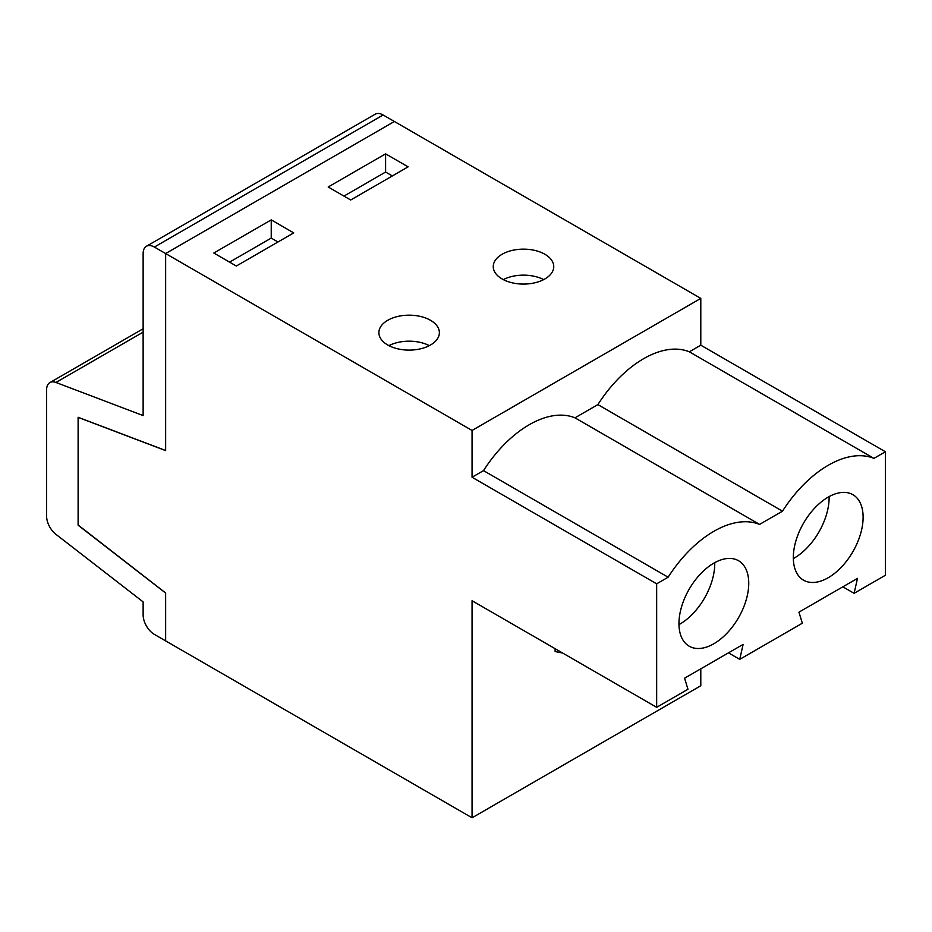 <?xml version="1.0" encoding="UTF-8"?>
<svg xmlns="http://www.w3.org/2000/svg" width="932" height="932" viewBox="0 0 932 932"><rect width="100%" height="100%" fill="white"/><g stroke="black" fill="none" stroke-linecap="round" stroke-linejoin="round"><path stroke-width="1.4" d="M78.113 525.147L78.113 417.268L165.64 450.505L165.64 253.551L154.386 247.05A15.914 9.192 -120 0 0 146.429 246.258A15.914 9.192 -120 0 0 143.132 253.551L143.132 415.579L55.955 382.47A15.914 9.192 -120 0 0 49.897 382.598A15.914 9.192 -120 0 0 46.6 389.879L46.6 516.13A15.914 9.192 -120 0 0 55.955 534.351L143.132 601.897L143.132 614.899A15.914 9.192 -120 0 0 154.386 634.401L165.64 640.89L165.64 592.973L78.218 525.089M668.128 577.211L656.664 583.828L656.664 707.318L687.956 689.249L684.577 678.193L743.119 644.396L739.74 659.355L802.324 623.217L798.945 612.161L857.487 578.376L854.108 593.323L885.4 575.254L885.4 451.764L873.936 458.381A99.491 57.446 120 0 0 782.496 511.179L759.568 524.413A99.491 57.446 120 0 0 668.128 577.211L483.51 470.625L472.058 477.242L472.058 430.456L165.64 253.551L394.376 121.486L383.122 114.986A15.914 9.192 -120 0 0 375.165 114.205L146.429 246.258M277.981 241.982L271.235 238.079L229.587 262.125M392.36 175.95L385.603 172.047L343.955 196.093M863.114 517.283A49.349 28.496 -60 0 1 841.573 566.947A49.349 28.496 -60 0 1 803.535 580.17A49.349 28.496 -60 0 1 795.975 540.618A49.349 28.496 -60 0 1 828.21 497.129A49.349 28.496 -60 0 1 852.897 494.694A49.349 28.496 -60 0 1 863.114 517.283M748.746 583.316A49.349 28.496 -60 0 1 727.205 632.979A49.349 28.496 -60 0 1 689.167 646.191A49.349 28.496 -60 0 1 681.607 606.65A49.349 28.496 -60 0 1 713.842 563.161A49.349 28.496 -60 0 1 738.517 560.715A49.349 28.496 -60 0 1 748.746 583.316M739.74 659.355L728.486 652.854M656.664 707.318L472.058 600.732L472.058 817.795L700.794 685.742L700.794 668.838M656.664 583.828L472.058 477.242M759.568 524.413L574.962 417.827A99.491 57.446 120 0 0 483.51 470.625M387.735 344.991A30.243 17.463 180 0 1 378.881 332.642A30.243 17.463 180 0 1 409.125 315.179A30.243 17.463 180 0 1 439.38 332.642A30.243 17.463 180 0 1 420.705 348.778A30.243 17.463 180 0 1 387.735 344.991M388.924 345.644A30.243 17.463 180 0 1 429.326 345.644M271.235 238.079L271.235 219.882L293.743 232.884L236.332 266.028L213.824 253.026L271.235 219.882M793.33 558.594A49.349 28.496 120 0 0 829.107 496.628M885.4 451.764L700.794 345.19L689.331 351.807A99.491 57.446 120 0 0 597.878 404.605L574.962 417.827M873.936 458.381L689.331 351.807M854.108 593.323L842.854 586.822M782.496 511.179L597.878 404.605M502.103 278.959A30.243 17.463 180 0 1 493.249 266.61A30.243 17.463 180 0 1 523.493 249.147A30.243 17.463 180 0 1 553.748 266.61A30.243 17.463 180 0 1 535.073 282.745A30.243 17.463 180 0 1 502.103 278.959M503.292 279.612A30.243 17.463 180 0 1 543.694 279.612M385.603 172.047L385.603 153.85L408.111 166.851L350.7 199.996L328.192 186.994L385.603 153.85M678.962 624.626A49.349 28.496 120 0 0 714.739 562.66M700.794 345.19L700.794 298.391L394.376 121.486L165.64 253.551L165.64 450.599L78.218 417.408L78.218 525.298L165.64 593.067L165.64 640.89L472.058 817.795M562.672 653.041L555.123 651.55L555.123 648.695M472.058 430.456L700.794 298.391M154.386 247.05L383.122 114.986M55.955 382.47L143.132 332.142M143.132 328.763L49.897 382.598"/></g></svg>
